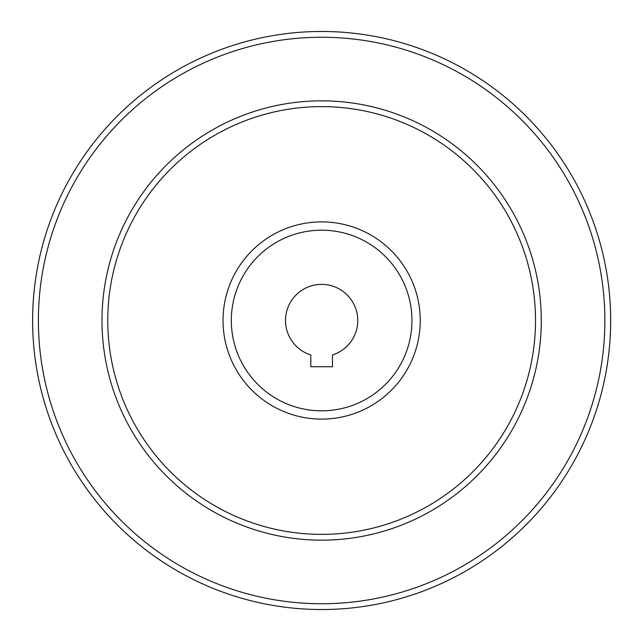 <?xml version="1.0" encoding="UTF-8"?>
<svg xmlns="http://www.w3.org/2000/svg" width="641" height="641" viewBox="0 0 641 641"><rect width="100%" height="100%" fill="white"/><g stroke="black" fill="none" stroke-linecap="round" stroke-linejoin="round"><path stroke-width="0.96" d="M310.805 366.74L332.479 366.74L332.479 354.962A36.128 36.128 0 0 0 350.931 299.355A36.128 36.128 0 0 0 292.344 299.355A36.128 36.128 0 0 0 310.805 354.962L310.805 366.74M231.321 320.5A90.317 90.317 0 0 0 366.796 398.718A90.317 90.317 0 0 0 366.796 242.282A90.317 90.317 0 0 0 231.321 320.5M107.768 320.5A213.878 213.878 0 0 0 428.581 505.725A213.878 213.878 0 0 0 428.581 135.275A213.878 213.878 0 0 0 107.768 320.5A213.878 213.878 0 0 0 428.581 505.725A213.878 213.878 0 0 0 428.581 135.275A213.878 213.878 0 0 0 107.768 320.5M32.619 320.5A289.019 289.019 0 0 0 466.151 570.802A289.019 289.019 0 0 0 466.151 70.198A289.019 289.019 0 0 0 32.619 320.5A289.019 289.019 0 0 0 466.151 570.802A289.019 289.019 0 0 0 466.151 70.198A289.019 289.019 0 0 0 32.619 320.5M223.036 320.5A98.61 98.61 0 0 0 370.947 405.897A98.61 98.61 0 0 0 370.947 235.103A98.61 98.61 0 0 0 223.036 320.5M101.983 320.5A219.655 219.655 0 0 0 431.465 510.725A219.655 219.655 0 0 0 431.465 130.275A219.655 219.655 0 0 0 101.983 320.5M38.396 320.5A283.242 283.242 0 0 0 463.259 565.795A283.242 283.242 0 0 0 463.259 75.205A283.242 283.242 0 0 0 38.396 320.5"/></g></svg>
